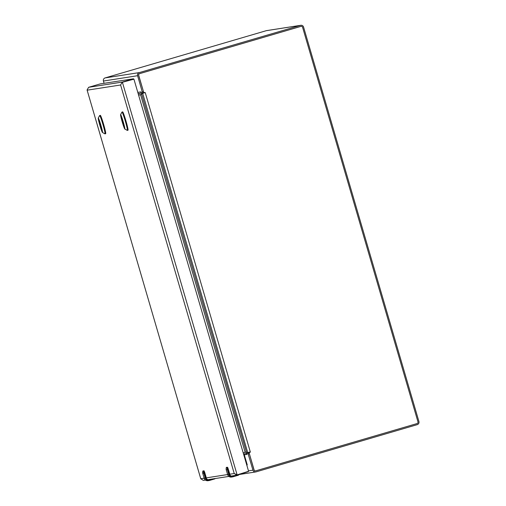 <?xml version="1.0" encoding="UTF-8"?>
<svg xmlns="http://www.w3.org/2000/svg" width="506" height="506" viewBox="0 0 506 506"><rect width="100%" height="100%" fill="white"/><g stroke="black" fill="none" stroke-linecap="round" stroke-linejoin="round"><path stroke-width="0.76" d="M137.796 92.383L141.029 91.883L141.383 93.041L142.54 92.864L137.6 75.717A2.511 2.505 -98.8 0 1 139.302 72.598L300.463 25.37A2.511 2.505 -98.8 0 1 303.575 27.077L418.924 421.53A2.511 2.505 -98.8 0 1 417.222 424.648L256.055 471.877A2.511 2.505 -98.8 0 1 252.943 470.169L247.864 453.041L246.707 453.224L247.036 454.388L244.265 454.818M300.785 25.3L266.605 30.613A2.511 2.505 81.2 0 0 266.289 30.683L105.128 77.911A2.511 2.505 81.2 0 0 103.426 81.03L104.091 83.319M142.54 92.864L143.698 92.528L142.54 92.864M141.01 91.883L141.383 93.041M138.252 93.958L140.187 93.389A1.214 1.208 81.2 0 0 140.965 92.687M243.576 454.135L245.511 453.566A1.214 1.208 -98.8 0 1 247.017 454.394M248.996 452.693L246.707 453.224L246.548 453.737M141.705 92.996L142.167 93.186L142.629 92.68M246.953 453.148L247.289 452.674L247.953 452.857M141.547 94.078A2.511 2.505 -98.8 0 1 140.554 94.635L138.619 95.204M243.215 452.889L245.144 452.32A2.511 2.505 -98.8 0 1 246.277 452.256M145.235 92.585L250.369 452.124L249.078 452.762L254.088 469.878A1.385 1.385 81.2 0 0 255.802 470.82L417.033 423.573A1.385 1.385 81.2 0 0 417.969 421.852L302.607 27.337A1.385 1.385 81.2 0 0 300.887 26.394L139.662 73.642A1.385 1.385 81.2 0 0 138.72 75.362L143.729 92.484L145.235 92.585L141.528 93.667L246.378 451.934M250.293 451.864L248.535 452.37L249.078 452.762L253.999 469.897A1.385 1.385 81.2 0 0 255.543 470.877L255.625 470.865M246.435 452.408L246.555 452.775L248.535 452.37L249.078 452.762M143.47 93.091L143.729 92.484L143.47 93.091M301.064 26.356L300.981 26.369A1.385 1.385 81.2 0 0 300.804 26.407L139.574 73.655A1.385 1.385 81.2 0 0 138.638 75.375L143.729 92.484M248.996 452.775L247.864 453.041M143.521 93.009L142.736 93.129M138.631 95.236L141.806 94.318M243.203 452.851L246.074 452.016M141.591 93.863L141.497 94.401L138.625 95.229M200.819 478.935L87.14 90.182L120.605 84.983L122.256 82.073L120.605 84.983L234.221 473.527L237.206 474.875L248.591 471.269L133.932 79.17L122.401 82.276L133.457 78.791L122.256 82.073L88.651 87.291L87.076 89.96M204.165 478.195L200.755 478.727L203.292 480.39L205.442 480.061M248.332 471.617L236.884 475.172L234.221 473.527L229.616 474.242M237.187 475.109L122.401 82.276M88.651 87.291L100.118 83.933L133.457 78.791M102.016 130.396A5.496 0.367 73.7 0 1 100.232 125.324A5.496 0.367 73.7 0 1 98.999 120.093M98.784 119.808A5.699 0.379 73.7 0 1 98.809 119.814A5.699 0.379 73.7 0 1 100.751 125.172A5.699 0.379 73.7 0 1 102.01 130.731A5.699 0.379 73.7 0 1 100.068 125.545A5.699 0.379 73.7 0 1 98.784 119.808M102.49 132.483A7.508 0.5 73.7 0 1 102.459 132.477A7.508 0.5 73.7 0 1 99.91 125.418A7.508 0.5 73.7 0 1 98.246 118.1A7.508 0.5 73.7 0 1 100.802 124.931A7.508 0.5 73.7 0 1 102.49 132.483M102.459 132.477L104.989 133.869A9.557 0.632 -106.3 0 0 105.027 133.875A9.557 0.632 -106.3 0 0 102.977 124.609A9.557 0.632 -106.3 0 0 99.657 115.539A9.557 0.632 -106.3 0 0 99.625 115.57L98.246 118.1M105.027 133.875A9.557 0.632 -106.3 0 0 105.033 133.875L105.684 133.685A9.557 0.632 -106.3 0 0 105.684 133.685A9.557 0.632 -106.3 0 0 103.61 124.337A9.557 0.632 -106.3 0 0 100.314 115.343L99.657 115.539M101.826 129.302A5.458 0.361 73.7 0 1 99.429 121.117M124.343 126.924A5.496 0.367 73.7 0 1 122.56 121.857A5.496 0.367 73.7 0 1 121.326 116.627M121.111 116.342A5.699 0.379 73.7 0 1 121.136 116.348A5.699 0.379 73.7 0 1 123.072 121.706A5.699 0.379 73.7 0 1 124.337 127.259A5.699 0.379 73.7 0 1 122.395 122.072A5.699 0.379 73.7 0 1 121.111 116.342M124.818 129.017A7.508 0.5 73.7 0 1 124.786 129.011A7.508 0.5 73.7 0 1 122.237 121.952A7.508 0.5 73.7 0 1 120.573 114.634A7.508 0.5 73.7 0 1 123.129 121.465A7.508 0.5 73.7 0 1 124.818 129.017M124.786 129.011L127.31 130.396A9.557 0.632 -106.3 0 0 127.354 130.409A9.557 0.632 -106.3 0 0 127.36 130.403A9.557 0.632 -106.3 0 0 125.305 121.136A9.557 0.632 -106.3 0 0 121.984 112.066A9.557 0.632 -106.3 0 0 121.952 112.098L120.573 114.634M127.36 130.403L128.012 130.213A9.557 0.632 -106.3 0 0 128.012 130.213A9.557 0.632 -106.3 0 0 125.931 120.864A9.557 0.632 -106.3 0 0 122.635 111.877L121.984 112.066M124.153 125.83A5.458 0.361 73.7 0 1 121.75 117.651M209.155 480.491L208.333 480.592A3.466 3.46 81.2 0 0 208.978 480.548L209.136 480.529A3.466 3.46 -98.8 0 1 205.291 478.075L203.88 473.262L202.767 473.433L204.177 478.246L205.556 477.999C206.29 479.802 207.612 480.523 209.522 480.175L214.905 478.549M207.631 480.7L207.808 480.675A3.466 3.46 81.2 0 0 208.453 480.63A3.466 3.46 81.2 0 0 208.485 480.63M205.556 477.999L203.88 473.262A4.333 4.326 -98.8 0 1 203.741 472.617L203.747 470.966L202.83 471.111L202.634 472.787A4.333 4.326 81.2 0 0 202.767 473.433L204.177 478.246A3.466 3.46 81.2 0 0 208.029 480.7L208.206 480.668M211.046 479.188L209.376 479.675C207.776 479.973 206.669 479.359 206.05 477.854L204.19 470.978L204.019 472.579L204.468 472.446L203.943 470.903M202.944 471.061L203.905 470.789L204.702 472.376L206.284 477.784L204.702 472.376M203.747 470.966L202.83 471.111M214.923 478.587L209.579 480.428A3.466 3.46 -98.8 0 1 209.136 480.529L209.522 480.175M232.627 476.848L231.805 476.943A3.466 3.46 81.2 0 0 232.45 476.905L232.608 476.88A3.466 3.46 -98.8 0 1 228.756 474.426L227.352 469.612L226.239 469.783L227.649 474.596L229.022 474.35C229.762 476.152 231.084 476.88 232.994 476.532L238.471 475.14L233.051 476.778A3.466 3.46 -98.8 0 1 232.608 476.88L232.994 476.532M231.097 477.05L231.28 477.025A3.466 3.46 81.2 0 0 231.957 476.981L231.925 476.987M229.022 474.35L227.352 469.612A4.333 4.326 -98.8 0 1 227.213 468.967L227.219 467.323L226.302 467.462L226.106 469.138A4.333 4.326 81.2 0 0 226.239 469.783L227.649 474.596A3.466 3.46 81.2 0 0 231.501 477.05L231.678 477.025M234.512 475.539L232.849 476.032C231.248 476.323 230.141 475.716 229.522 474.204L227.662 467.329L227.491 468.929L227.94 468.796L227.415 467.259M239.711 474.173L238.471 475.14L239.781 473.951M238.996 474.577L238.339 474.767M246.77 465.058L247.251 464.913L244.379 455.09A1.366 1.36 -98.8 0 0 243.601 454.217M143.362 91.548L142.319 91.858M248.225 454.027L249.268 453.724M266.289 30.683L300.463 25.37M105.128 77.911L139.302 72.598M103.426 81.03L137.6 75.717M252.943 470.169L248.471 470.865M140.187 93.389L138.182 93.699M142.66 93.313L247.725 452.592M245.138 452.288L140.56 94.673M227.63 474.552L206.144 477.892M204.177 478.246L204.177 478.246C204.848 480.023 206.132 480.845 208.029 480.7M203.741 472.617L204.146 473.186M202.982 470.934L202.767 473.433M214.329 478.771L214.38 479.018A4.333 4.326 81.2 0 0 214.999 478.79M227.649 474.596L227.649 474.596C228.32 476.38 229.604 477.196 231.501 477.05M227.213 468.967L227.618 469.536M226.106 469.138L226.239 469.783M229.522 474.204L228.174 468.727L227.219 467.323M229.781 474.217L228.174 468.727M237.795 475.121L237.852 475.374A4.333 4.326 81.2 0 0 238.471 475.14M255.739 471.946L239.464 474.476M245.467 452.25L245.043 452.313M87.108 90.1L200.774 478.815M208.75 479.543L228.908 476.412M232.216 475.899L236.884 475.172M209.579 480.428L214.38 479.018M226.1 469.138L226.448 467.291M233.051 476.778L237.852 475.374"/></g></svg>

